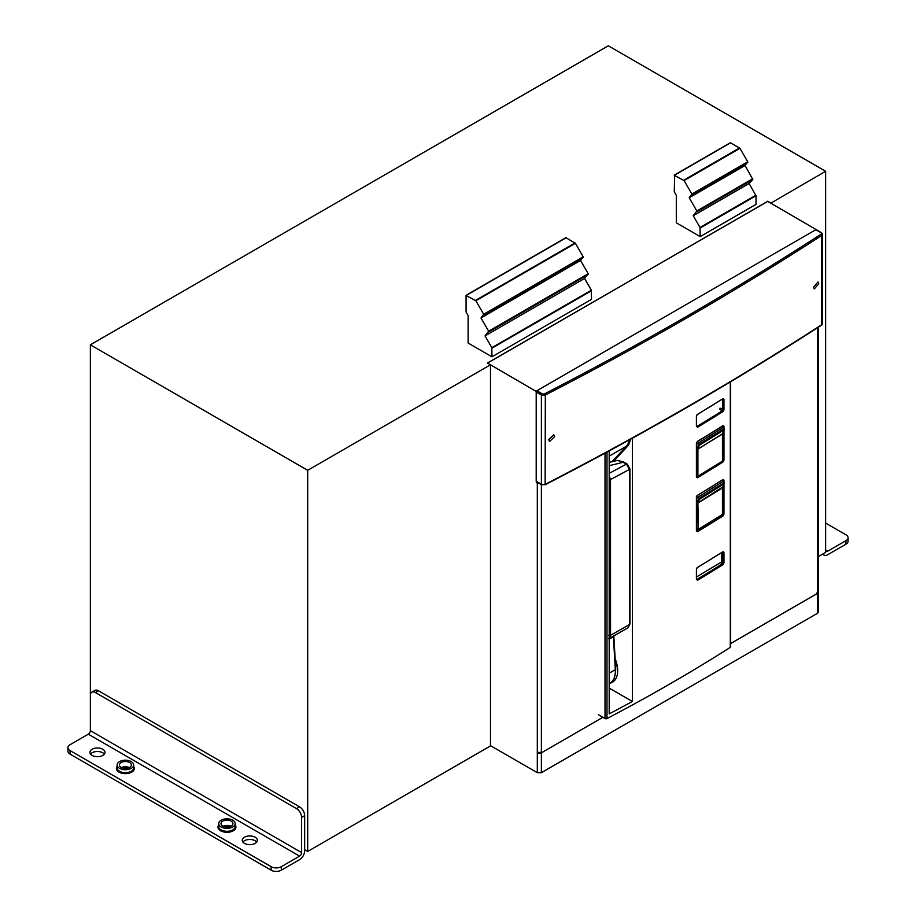<?xml version="1.0" encoding="UTF-8"?>
<svg xmlns="http://www.w3.org/2000/svg" width="916" height="916" viewBox="0 0 916 916"><rect width="100%" height="100%" fill="white"/><g stroke="black" fill="none" stroke-linecap="round" stroke-linejoin="round"><path stroke-width="1.37" d="M613.892 681.183A25.133 14.507 60 0 1 611.888 681.596M615.151 658.73L615.289 659.085A25.133 14.507 60 0 1 612.461 682.225A25.133 14.507 60 0 1 609.575 683.256M697.007 414.765L722.461 398.998L722.461 410.723A1819.955 1050.744 180 0 1 696.893 426.444L696.618 426.284M696.503 415.681L697.408 414.421A1820.676 1051.156 0 0 0 722.987 398.689L723.961 399.25L723.961 409.807L722.987 411.582A1820.676 1051.156 180 0 1 697.408 427.325M719.529 409.028L722.987 411.582M696.549 426.49L696.412 416.196L697.408 414.421M721.51 552.886A140.034 80.848 60 0 1 721.453 562L696.618 576.908M697.007 567.805L722.461 552.027L722.461 563.752A1819.955 1050.744 180 0 1 696.893 579.485L696.618 579.324M696.503 568.71L697.408 567.462A1820.676 1051.156 0 0 0 722.987 551.73L723.961 552.291L723.961 562.836L722.987 564.622A1820.676 1051.156 180 0 1 697.408 580.355M720.926 562.871L722.987 564.622M696.549 579.53L696.412 569.225L697.408 567.462M722.93 432.925L722.987 462.007A1820.676 1051.156 180 0 1 697.408 477.751L696.412 477.179L696.412 443.161L697.408 441.397A1820.676 1051.156 180 0 0 722.987 425.654L722.484 425.974M722.461 460.553L722.438 461.137A1819.955 1050.744 180 0 1 696.893 476.87L696.412 476.595M722.461 425.963L722.93 427.577L697.397 443.63L722.93 427.577L724.167 428.734L723.972 429.947L724.167 428.734M696.618 476.709L697.408 477.751M722.987 425.654L723.961 426.215L723.961 428.539M723.961 430.234L723.961 460.233L722.987 462.007M696.618 530.662L696.893 530.822A1819.955 1050.744 0 0 0 722.461 515.09L722.93 486.865M721.854 480.545A57.445 33.171 60 0 1 722.93 481.518L722.461 479.904L697.007 495.682M723.961 482.492L723.961 480.167L722.793 479.858M722.987 479.606A1820.676 1051.156 180 0 1 697.408 495.338L696.618 496.827L696.549 530.868M697.408 495.338L696.412 496.529L696.412 531.12M697.408 531.692A1820.676 1051.156 0 0 0 722.987 515.96L722.106 514.884M722.987 515.96L723.961 514.174L722.598 514.002M609.186 688.099L632.361 701.484A1820.676 1051.156 180 0 1 609.186 713.896L609.186 450.912M632.361 701.484L632.361 438.237M598.377 714.686L605.018 718.533A1.431 0.824 0 0 0 606.999 718.556L606.999 452.092M730.659 381.732L730.659 646.822A1.431 0.824 180 0 1 730.292 647.383A1820.676 1051.156 180 0 1 606.999 718.556M696.618 496.85A57.445 33.171 60 0 1 697.397 497.571L722.93 481.518L724.167 482.686L698.587 498.728L696.87 502.827L697.935 502.85L722.438 487.152L722.461 513.899L721.465 515.101M722.93 481.518L697.397 497.571L699.4 499.346L697.9 503.044L696.87 502.827L696.87 529.047L697.866 529.62L721.968 514.781M696.618 528.898L698.393 529.322L697.9 503.044L722.461 487.942L724.167 482.686L723.983 483.888L699.4 499.346M721.854 426.604A57.445 33.171 60 0 1 722.93 427.577M696.503 442.646L696.618 442.875A57.445 33.171 60 0 1 697.397 443.63L698.496 444.695L696.87 449.138L697.9 449.126L722.484 433.806L723.972 429.947L699.32 445.325L698.507 444.707L724.132 428.711M722.438 436.531L722.438 433.417L722.655 434.573L724.235 429.524M697.9 476.263L697.9 449.126L722.461 433.989L722.461 461.126L697.9 476.263L696.618 476.125M697.912 446.207L697.923 448.943L699.32 445.325M818.778 283.754L817.999 281.979L813.488 287.166L814.267 288.941L818.778 283.754M548.73 439.669L553.756 434.791L554.627 436.623L549.589 441.501L548.73 439.669M816.5 230.145A1.008 0.584 -60 0 0 815.79 229.733L536.913 390.743A1.008 0.584 -60 0 0 536.204 391.979L536.204 481.221A1.008 0.584 120 0 0 536.41 481.679L541.596 484.679A1.008 0.584 120 0 0 542.1 484.621M700.168 227.981L756.032 195.726L756.032 204.36L700.168 236.603L700.019 227.477L693.24 215.718L696.847 211.001L689.198 197.753L691.855 194.066L684.069 180.578L739.922 148.323L730.51 142.736L674.645 174.979L674.268 191.833L676.306 195.348L676.306 222.828L700.168 236.603M756.032 195.726L749.093 183.475L752.815 179.467L745.063 165.498L747.719 161.811L739.922 148.323M684.069 180.578L674.268 175.334M689.198 197.753L745.063 165.498M693.24 215.718L749.093 183.475M491.972 356.805L491.823 347.679L485.045 335.92L488.652 331.203L481.003 317.955L483.659 314.257L475.873 300.769L466.084 295.536L466.084 312.035L468.11 315.551L468.11 343.031L491.972 356.805L591.507 299.349L591.358 290.212L584.568 278.464L588.187 273.747L580.538 260.488L583.194 256.801L575.408 243.312L565.985 237.725L466.084 295.536M485.045 335.92L584.568 278.464M481.003 317.955L580.538 260.488M608.556 635.292L610.548 635.315L608.762 638.738M609.186 475.873L610.503 479.56L610.548 635.315L629.51 624.483L628.044 627.769L609.186 638.532M609.186 462.351L617.624 460.393L624.265 462.843M627.197 464.046A1.431 0.824 120 0 0 627.174 464.034A1.431 0.824 120 0 0 626.452 464.103L629.464 469.404L610.503 479.56A1.431 0.824 -0 0 1 609.186 479.766M95.436 692.542A7.179 4.145 -120 0 0 91.852 692.187A7.179 4.145 -120 0 0 90.363 695.473L90.363 730.647L301.604 852.613L301.604 817.427A7.179 4.145 -120 0 0 296.521 808.633L95.436 692.542L98.481 690.779A7.179 4.145 -120 0 0 94.898 690.424L91.852 692.187M98.481 690.779L299.566 806.87L296.521 808.633M281.292 866.685A7.179 4.145 180 0 1 271.136 866.685L70.051 750.582A7.179 4.145 180 0 1 67.944 747.651A7.179 4.145 180 0 1 70.051 744.719L88.325 734.174L299.566 856.128L281.292 866.685L281.292 870.2L299.566 859.643A7.179 4.145 120 0 0 304.65 850.85L304.65 815.675A7.179 4.145 -120 0 0 299.566 806.87M88.325 734.174A2.874 1.66 120 0 0 90.363 730.647M299.566 856.128A2.874 1.66 120 0 0 301.604 852.613M281.292 870.2A7.179 4.145 180 0 1 271.136 870.2L70.051 754.108A7.179 4.145 180 0 1 67.944 751.177L67.944 747.651M131.24 768.318A8.255 4.763 0 0 0 133.656 764.952A8.255 4.763 0 0 0 128.561 760.543A8.255 4.763 0 0 0 119.561 761.585A8.255 4.763 0 0 0 117.133 764.952A8.255 4.763 0 0 0 122.24 769.36A8.255 4.763 0 0 0 131.24 768.318M129.625 767.39A5.977 3.446 0 0 0 131.366 764.952A5.977 3.446 0 0 0 127.679 761.768A5.977 3.446 0 0 0 121.175 762.513A5.977 3.446 0 0 0 119.424 764.952A5.977 3.446 0 0 0 123.11 768.135A5.977 3.446 0 0 0 129.625 767.39M232.79 826.953A8.255 4.763 0 0 0 235.217 823.587A8.255 4.763 0 0 0 230.111 819.179A8.255 4.763 0 0 0 221.111 820.209A8.255 4.763 0 0 0 218.695 823.587A8.255 4.763 0 0 0 223.79 827.995A8.255 4.763 0 0 0 232.79 826.953M231.175 826.026A5.977 3.446 0 0 0 232.927 823.587A5.977 3.446 0 0 0 229.24 820.404A5.977 3.446 0 0 0 222.737 821.148A5.977 3.446 0 0 0 220.985 823.587A5.977 3.446 0 0 0 224.672 826.77A5.977 3.446 0 0 0 231.175 826.026M242.912 842.056A7.546 4.351 180 0 1 244.469 840.739A7.546 4.351 180 0 1 256.698 842.056M90.569 754.108A7.546 4.351 180 0 1 92.138 752.78A7.546 4.351 180 0 1 104.367 754.108M255.14 843.373A7.546 4.351 180 0 1 246.919 844.323A7.546 4.351 180 0 1 242.271 840.293A7.546 4.351 180 0 1 244.469 837.224A7.546 4.351 180 0 1 252.69 836.274A7.546 4.351 180 0 1 257.35 840.293A7.546 4.351 180 0 1 255.14 843.373M102.798 755.425A7.546 4.351 180 0 1 94.588 756.364A7.546 4.351 180 0 1 89.928 752.345A7.546 4.351 180 0 1 92.138 749.265A7.546 4.351 180 0 1 100.359 748.326A7.546 4.351 180 0 1 105.008 752.345A7.546 4.351 180 0 1 102.798 755.425M825.637 514.872L825.637 514.872A7.179 4.145 -120 0 0 825.637 514.826L825.637 550.058A2.874 1.66 120 0 0 826.232 551.375A2.874 1.66 120 0 0 827.675 551.226L845.949 540.68A7.179 4.145 -0 0 0 848.056 537.749A7.179 4.145 -0 0 0 845.949 534.818L825.637 523.082M823.015 553.917A7.179 4.145 120 0 0 824.079 555.107A7.179 4.145 120 0 0 827.675 554.753L845.949 544.196A7.179 4.145 -0 0 0 848.056 541.264L848.056 537.749M816.396 229.744L767.654 201.36L487.552 363.068L536.307 391.498M615.621 666.619L617.189 665.714M490.495 745.658L537.314 772.692L541.379 772.692L541.379 752.815L602.888 717.297M541.379 772.692L817.415 613.319L818.251 612.151L818.251 592.274A2.874 1.66 0 0 0 818.171 591.862M816.706 593.041L816.706 593.041A1.866 1.076 0 0 0 816.706 593.03L817.415 592.629A2.874 1.66 0 0 0 818.251 591.45L818.251 327.287M537.314 772.692L537.314 751.99A2.874 1.66 0 0 0 541.379 751.99L540.669 752.402A1.866 1.076 0 0 1 538.024 752.402L537.314 752.815A2.874 1.66 0 0 0 541.379 752.815M536.307 481.587L536.307 482.572L537.12 482.091M730.659 643.536L817.415 593.442A2.874 1.66 0 0 0 818.251 592.274M536.307 482.572L537.314 483.156A2.874 1.66 180 0 0 539.776 483.625M818.251 556.665L825.637 552.405L825.637 171.281L608.304 45.8L90.363 344.828L90.363 725.964M767.757 201.417L487.449 363.011L490.495 364.774L490.495 745.899L307.696 851.433L307.696 470.309L490.495 364.774M825.637 171.281L770.803 203.169M767.757 201.176L770.803 202.94M90.363 344.828L307.696 470.309M304.65 849.682L307.696 851.433M723.961 409.807L720.045 408.147M723.961 399.25L722.678 399.113M696.412 426.169L696.412 416.196M723.961 562.836L721.453 562M723.961 552.291L722.678 552.153M696.412 579.21L696.412 569.225M723.961 460.233L722.655 460.084M723.961 426.215L722.678 426.089M696.549 476.915L696.412 443.161M723.961 480.167L722.678 480.03M723.961 514.174L723.961 484.186M630.242 439.405A23.701 13.683 60 0 1 627.334 446.504A0.721 0.573 43 0 0 626.407 446.218L609.186 456.168M629.143 440.012A22.98 13.271 60 0 1 626.407 446.218L612.254 461.401M613.777 461.034L627.334 446.504M605.018 718.533L605.018 453.157M730.292 647.383L730.292 381.949M696.87 529.047L697.9 529.036M696.87 476.274L696.87 449.138M816.293 229.687L821.48 232.687A1.008 0.584 120 0 1 821.686 233.145A2.874 1.66 180 0 1 822.534 234.313A2.874 1.66 180 0 1 821.801 235.423L821.801 324.665A1.008 0.618 57.1 0 1 821.595 325.123L822.534 323.554A2.874 1.66 180 0 1 821.801 324.665A3421.867 1975.594 180 0 1 545.329 484.278A2.874 1.66 180 0 1 541.39 484.22A1.008 0.584 120 0 0 541.596 484.679L544.665 484.667M536.913 390.743L542.1 393.743A1.866 1.076 0 0 0 544.665 393.788A3420.859 1975.011 0 0 0 821.057 234.21A1.008 0.618 -122.9 0 1 821.801 235.423A3421.867 1975.594 180 0 1 545.329 395.036L545.123 484.736C642.551 434.573 734.712 381.365 821.595 325.123A1.008 0.618 57.1 0 1 821.102 325.123M536.204 481.221L541.39 484.22L541.39 394.968A1.008 0.584 -60 0 1 542.1 393.743M821.057 234.21A1.866 1.076 0 0 0 820.976 232.733L815.79 229.733M536.204 391.979L541.39 394.968A2.874 1.66 180 0 0 545.329 395.036L544.665 393.788M822.534 323.554L822.534 234.313L821.48 232.687A1.008 0.584 120 0 0 820.976 232.733M674.783 175.036L730.636 142.793M683.714 180.189L739.567 147.945M691.855 194.066L747.719 161.811M691.958 194.787L747.811 162.533M691.912 194.845L747.765 162.601M696.847 211.001L752.712 178.757M696.95 211.722L752.815 179.467M696.904 211.791L752.769 179.536M700.019 227.477L755.883 195.222M491.972 348.172L591.507 290.716M491.823 347.679L591.358 290.212M488.709 331.981L588.244 274.525M488.766 331.924L588.29 274.457M488.652 331.203L588.187 273.747M483.717 315.047L583.252 257.579M483.762 314.978L583.286 257.522M483.659 314.257L583.194 256.801M475.873 300.769L575.408 243.312M475.519 300.391L575.042 242.935M466.588 295.238L566.111 237.782M613.388 636.128A7.179 4.145 -120 0 0 613.399 636.689A1.431 0.767 -3.4 0 0 613.823 636.105L615.758 669.058C615.071 677.817 613.159 682.454 610.033 682.993A25.854 14.931 -120 0 0 615.334 669.653L609.186 673.203M615.758 669.058A1.431 0.767 176.6 0 1 615.334 669.653L613.399 636.689L609.186 639.128M609.186 465.706L623.246 462.259L626.452 464.103L609.186 473.354M617.624 460.393L623.968 462.191L627.174 464.034L629.922 468.797L629.968 623.876A1.431 0.824 -0 0 1 629.51 624.483L629.464 469.404M304.65 815.675L301.604 817.427M271.136 866.685L271.136 870.2M70.051 750.582L70.051 754.108M117.133 764.952L117.133 767.883A8.255 4.763 0 0 0 122.24 772.291A8.255 4.763 0 0 0 131.24 771.261A8.255 4.763 0 0 0 133.656 767.883L133.656 764.952M133.656 766.44A8.977 5.187 180 0 1 131.744 772.131A8.977 5.187 180 0 1 120.374 772.76A8.977 5.187 180 0 1 117.133 766.44M218.695 823.587L218.695 826.518A8.255 4.763 0 0 0 223.79 830.927A8.255 4.763 0 0 0 232.79 829.885A8.255 4.763 0 0 0 235.217 826.518L235.217 823.587M235.217 825.076A8.977 5.187 180 0 1 233.305 830.766A8.977 5.187 180 0 1 221.935 831.396A8.977 5.187 180 0 1 218.695 825.076M230.798 826.221A5.977 3.446 0 0 0 223.115 826.221M129.248 767.585A5.977 3.446 0 0 0 121.553 767.585M845.949 544.196L845.949 540.68M825.637 550.058L827.675 551.226M817.415 592.629L817.415 327.825M817.415 613.319L817.415 593.442M541.379 751.99L541.379 484.553M537.314 751.99L537.314 483.156M696.618 442.875L697.259 441.718L722.793 425.917M724.235 483.465L722.655 487.564L722.655 513.613L721.819 515.113L698.244 529.643L696.618 529.391M722.655 460.84L722.655 434.573M730.281 142.759L674.416 175.002M466.233 295.204L565.756 237.736M610.033 682.993L609.186 683.485M629.968 623.876L628.044 627.769M229.687 826.656L224.225 826.656M128.126 768.02L122.664 768.02M822.522 554.203L824.079 555.107"/></g></svg>
